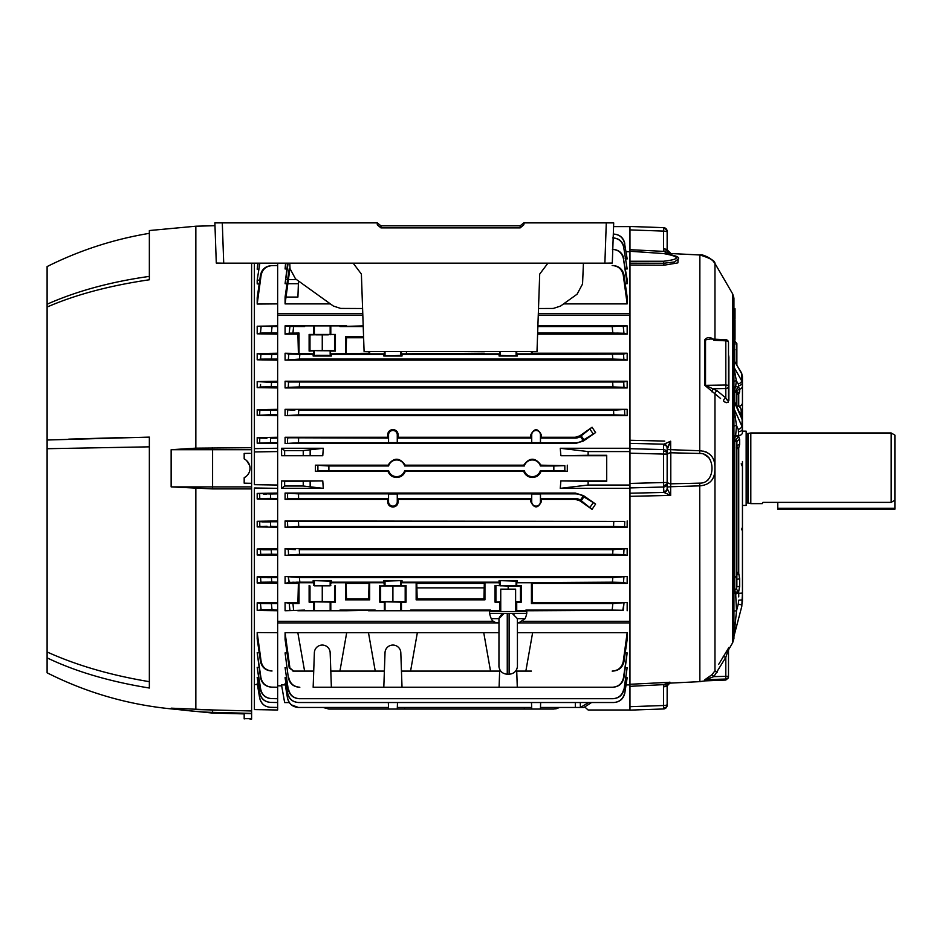 <?xml version="1.0" encoding="UTF-8"?>
<svg xmlns="http://www.w3.org/2000/svg" width="942" height="942" viewBox="0 0 942 942"><rect width="100%" height="100%" fill="white"/><g stroke="black" fill="none" stroke-linecap="round" stroke-linejoin="round"><path stroke-width="1.41" d="M748.372 433.626L748.372 502.981L746.912 502.981L746.912 433.626L750.809 432.979L750.809 503.629L762.219 503.629L762.949 502.38L762.219 503.629M762.949 502.38L891.179 502.38L891.179 432.979L894.9 435.122L894.9 500.155L891.179 502.38M742.449 431.165L746.158 431.165L746.158 505.442L742.449 505.442M777.774 502.38L777.774 509.21L894.9 509.21L894.9 500.155M734.642 336.188L735.007 344.348M733.936 410.123L733.936 638.488L732.688 642.679L732.688 293.928L714.966 263.477L714.966 339.214M718.675 664.369L728.884 647.484A2.791 2.767 -0 0 0 728.496 648.873L728.496 676.274A2.791 2.767 180 0 1 725.811 679.041L725.811 657.386L713.848 676.639L728.496 676.274L728.413 677.91L725.811 680.053L725.811 679.041L705.523 679.665L713.848 676.639L711.987 674.684L714.966 670.786L717.274 672.176M728.496 677.216L728.496 648.873L725.811 657.386L723.209 656.503M667.148 483.493L667.148 454.079L663.557 454.079L663.592 451.253A3.721 2.261 180 0 1 667.148 453.514L667.148 448.392A3.721 3.591 180 0 0 663.557 444.801L663.933 444.165A3.721 3.438 -128.4 0 1 667.336 447.65L670.669 441.197L667.148 449.558L699.871 450.747C710.15 451.76 715.155 457.612 714.896 468.304C715.166 478.983 710.162 484.836 699.871 485.86L670.669 486.731L670.739 484.73M667.148 705.24L667.148 704.557L667.148 705.24A3.721 3.721 0 0 1 663.557 708.961L629.962 710.127L629.962 684.281L669.786 682.291L669.786 683.127L669.892 682.09L669.786 683.127L700.542 681.608L669.797 683.138L667.148 685.929L669.797 683.138M667.148 481.244A3.721 2.579 180 0 0 670.798 483.823L699.741 483.14L699.871 681.619L704.746 680.889L704.746 679.806L711.987 674.684M720.571 398.466L704.746 385.302A2.791 1.083 180 0 0 705.523 385.349L717.274 390.859L725.811 397.995C726.812 400.162 727.707 400.774 728.496 399.844L728.496 356.206L728.496 399.844A2.791 1.048 180 0 0 728.884 400.362C727.766 403.235 725.964 403.412 723.491 400.903L725.057 401.998M704.746 385.302L704.746 339.815C706.571 337.483 708.985 337 711.987 338.355L713.353 339.144M706.453 452.101L703.297 451.136M703.297 255.459L704.651 255.824M706.524 256.495L709.196 257.861M710.409 258.673L711.434 259.474M713.047 261.005L714.966 263.477M667.148 455.363A3.721 2.579 180 0 1 670.798 452.784L670.798 483.823L699.741 483.14C716.073 483.67 716.073 452.937 699.741 453.467L670.798 452.784L699.741 453.467L699.871 254.988C710.15 258.143 715.155 260.934 714.896 263.348C715.166 260.934 710.15 258.143 699.871 254.988L670.669 253.528A3.721 3.709 -0 0 1 667.148 249.818L667.148 232.05A3.721 0.966 180 0 0 663.557 231.096L663.557 227.646L629.962 226.48L663.557 227.646A3.721 3.721 0 0 1 667.148 231.367L667.148 249.924A3.721 0.966 180 0 0 663.557 248.959L663.557 231.096L629.962 229.919L629.962 226.48M667.148 232.05L667.148 231.367M663.592 485.354A3.721 2.261 180 0 0 667.148 483.093L667.148 483.434A3.721 3.591 180 0 1 663.557 487.014L663.557 454.079L629.962 453.173L629.962 440.279L664.758 441.068M723.491 400.903A2.791 2.119 129.9 0 1 725.811 397.995L725.811 388.551A2.791 2.414 0 0 0 728.496 386.138A2.791 1.095 180 0 0 725.811 385.043L710.68 385.278M711.987 391.872A2.791 1.743 115.1 0 1 713.848 388.728L725.811 388.551L725.835 386.138L725.811 340.827L713.824 340.274M742.449 468.304L742.449 461.78M742.449 461.498L742.449 601.385L742.449 592.4L741.813 606.295L734.053 635.897M733.936 399.997L741.601 417.471A3.721 2.944 -24.4 0 1 741.813 418.66L734.065 401.598A3.721 1.472 180 0 1 733.936 401.221L733.936 408.381A3.721 1.319 180 0 0 734.065 408.722L741.813 426.008L742.449 416.246M733.936 435.958A3.721 3.038 -175.2 0 1 735.655 435.663L738.728 436.782L739.658 439.62A3.721 2.979 0 0 0 736.868 442.505L736.868 586.795L739.658 586.371L738.728 591.317L733.936 593.366M736.868 442.505L734.748 439.525L734.748 590.116L735.655 593.366L738.728 593.366L738.728 591.317L736.067 589.186L736.691 588.032M735.007 339.403L735.007 332.973L734.642 339.885M735.007 329.676L734.689 335.128M735.007 315.9L735.007 314.934M734.642 312.049L735.007 322.576L735.007 319.856L734.642 322.329L733.936 322.305M735.007 312.167L734.642 316.171L733.936 316.159M733.83 312.202L734.642 312.214M733.936 320.221L734.642 320.433L734.642 315.299M735.007 319.856L735.007 334.704M735.007 314.075L734.642 316.394M733.936 327.392L734.642 327.404L734.642 331.325L735.007 329.088M735.007 318.773L735.007 309.376L733.83 309L734.984 308.788M734.642 310.259L733.736 310.248L734.642 310.271M735.007 309.376L734.642 311.472M733.276 312.12L734.642 312.096L733.276 312.096M733.936 366.779A3.721 2.225 180 0 0 734.065 367.356L742.449 382.158L742.449 379.179L742.449 415.504A3.721 3.014 180 0 0 741.118 413.197L739.505 412.832L741.118 413.197C741.472 409.37 740.683 407.05 738.728 406.226A3.721 3.638 0 0 0 742.449 402.587M736.868 405.825L738.728 406.226L736.868 405.825M733.936 360.692A3.721 2.355 180 0 0 734.065 361.304L734.101 368.157L736.35 380.803L735.655 386.526L738.728 387.292L739.658 389.176A3.721 3.368 0 0 0 736.868 392.437L734.748 392.06A3.721 2.225 0 0 1 733.936 391.872M742.449 379.179L741.813 373.974L733.948 360.021M734.395 361.21L741.401 372.702L742.449 376.329L742.449 399.738M736.067 392.225A3.721 2.437 -66.2 0 1 738.728 387.292L738.728 385.525A3.721 3.368 -0 0 0 742.449 382.158M738.728 385.525L738.222 383.841A3.721 3.262 -31.6 0 0 741.813 379.862L741.813 373.974A3.721 3.262 148.8 0 0 741.401 372.702M738.222 383.841L736.35 380.803A3.721 3.368 -173.1 0 0 733.936 381.557M738.222 429.352L736.514 425.537L735.667 435.498L738.728 435.498L738.222 429.352A3.721 2.956 -24 0 0 741.813 426.008L742.449 428.622L742.449 421.286L741.601 417.471M733.936 426.326A3.721 3.038 -175.1 0 1 736.514 425.537L734.183 409.888L733.936 400.173M733.936 435.805A3.721 3.038 -175.2 0 1 735.667 435.498M733.936 386.879A3.721 3.368 -173.1 0 1 735.655 386.526A3.721 0.836 -83.9 0 0 734.748 392.06L734.748 402.411M742.449 385.914A3.721 3.368 0 0 1 739.658 389.176A3.721 3.368 0 0 0 736.868 392.449L736.868 407.038M739.658 389.176L739.658 391.954A3.721 3.415 0 0 0 736.868 395.263L737.398 393.803A3.721 2.508 68.1 0 1 738.728 393.838L737.056 394.309M739.658 391.954L738.728 393.838L738.728 406.226M742.449 415.504L742.449 432.449A3.721 3.05 0 0 1 738.728 435.498L738.728 436.782A3.721 2.249 -57.2 0 0 736.067 440.385M738.728 431.66A3.721 3.05 0 0 0 742.449 428.622M738.728 592.188L737.869 592.129M742.449 599.866L741.813 604.835L738.222 604.222L738.728 600.195L742.449 599.866L742.449 593.048L738.728 593.366L738.728 596.898M739.658 439.62L739.658 444.318A3.721 2.897 -0 0 0 736.868 447.109L736.456 447.803M739.658 444.318L738.728 447.909A3.721 2.178 52.2 0 0 736.868 447.58M736.868 575.103L738.728 573.419L738.728 447.909L736.868 448.945M735.89 576.492L736.868 579.365L739.658 578.812L739.658 586.371M736.868 571.853L738.728 573.419L739.658 578.812M733.936 590.41A3.721 3.556 -0 0 1 734.748 590.116L736.067 589.186M735.655 435.663A3.721 0.789 -81.2 0 0 734.748 439.525A3.721 0.836 180 0 1 733.936 439.455M733.936 635.744A3.721 3.674 180 0 1 734.065 634.802L733.936 634.92M733.936 636.827A3.721 3.697 180 0 1 734.065 635.874L734.065 635.874M733.936 611.052L736.514 610.828L734.183 633.907M733.936 593.484L735.655 593.366L736.514 610.828L738.222 604.222M738.822 406.285L740.235 407.686M738.728 592.047L738.01 592M727.224 399.997L726.423 398.972M717.274 390.859A2.791 2.119 129.9 0 0 714.966 393.78L715.896 394.557M726.647 402.599L728.107 402.34M728.661 355.64L728.825 356.382M704.746 339.815A2.791 1.684 180 0 0 705.523 339.897L705.523 385.349L725.811 385.043M712.176 339.085A2.791 1.672 117.9 0 1 711.987 338.355M725.835 339.721L725.811 340.827A2.791 1.672 180 0 1 728.496 342.499A2.791 2.791 0 0 0 725.835 339.721L710.374 339.002L705.523 339.897M728.496 342.499L728.496 399.844M722.149 680.183L705.523 680.76L705.523 679.665A2.791 2.767 0 0 0 704.746 679.806M663.886 684.622L669.786 682.291L667.148 685.776L667.148 704.557L667.148 685.776A3.721 0.966 180 0 1 663.557 686.742L663.886 684.622L629.962 686.318L663.886 684.622A3.721 0.883 -162.1 0 0 667.289 684.834M667.148 685.906A2.791 2.779 -0 0 1 669.786 683.127L669.892 682.09M703.886 454.15L709.126 457.918M708.313 479.702L707.36 480.585M670.798 452.784L670.704 450.983M666.783 442.976L664.145 444.094M667.148 486.143L667.148 484.353M667.148 487.049L667.148 483.434L667.148 488.215L667.148 487.049L670.669 486.731L670.669 495.41L663.933 492.442L670.669 495.41L629.962 496.328L629.962 453.173M669.833 493.785L667.336 488.957L670.669 495.41L664.758 495.539M667.148 249.924L667.336 251.173A3.721 0.883 162.1 0 0 663.933 251.384L663.557 248.959M668.608 254.069L663.933 251.384L629.962 249.689L629.962 226.61L613.572 226.61M667.336 251.173L670.586 254.434M670.669 253.528L670.669 254.446M629.962 483.434L663.557 482.528L667.148 482.528L667.148 483.434M663.557 491.806A3.721 3.591 180 0 0 667.148 488.215L667.336 488.957A3.721 3.438 128.4 0 1 663.933 492.442L663.557 487.014L629.962 487.921M667.148 453.184A3.721 3.591 180 0 0 663.557 449.593L663.557 444.801M678.228 258.52L677.863 262.889L663.91 265.232L629.962 265.043L629.962 443.388L663.933 444.165L670.669 441.197L670.669 449.876M663.568 261.24C680.536 259.25 680.536 256.695 663.568 253.563L629.962 251.279L629.962 263.183L629.962 261.252L663.568 261.24L663.757 263.254L629.962 263.183L629.962 265.043M663.686 253.575L663.627 253.504C674.955 255.211 679.865 257.013 678.358 258.909L674.566 261.947L663.757 263.254L663.91 265.232M629.962 251.279L629.962 252.268L629.962 251.279M629.962 252.409L629.962 249.689M663.25 441.033L641.102 440.538M639.618 440.503L633.683 440.361M629.962 493.219L663.933 492.442L629.962 493.219L629.962 684.281L664.216 682.561M641.102 496.069L663.25 495.574M629.962 710.127L663.557 708.961L663.557 686.742M667.148 704.557A3.721 0.966 180 0 1 663.557 705.511L629.962 706.688L629.962 709.997L588.126 709.997L585.17 707.336M704.746 680.889L725.799 680.053M728.496 356.206A2.791 1.719 180 0 0 728.884 357.065L728.884 400.362M732.688 293.928L733.936 298.119L733.936 468.304M733.936 299.097L733.936 359.573M733.936 359.785L734.183 361.033L733.936 359.785M734.748 340.933L736.868 343.642L736.868 365.249M733.029 348.116L734.642 348.14L734.642 347.115L732.947 347.092L734.642 347.103L734.642 334.716M734.642 344.113L734.642 343.312L732.829 343.347M734.642 334.292L734.642 331.396M734.642 338.178L734.642 338.802M734.642 327.404L734.642 322.329M734.642 329.971L733.936 329.983M734.642 332.667L733.83 332.656M733.535 340.356L734.642 340.356M734.642 344.36L733.017 344.372L734.642 344.313L734.642 348.705L732.994 348.681M735.007 349.458L734.642 351.025L732.829 351.06M734.642 349.776L734.642 351.025M732.852 350.883L734.642 350.86L734.642 348.705M735.007 308.729L733.936 308.905M734.642 335.14L734.642 336.023M733.936 320.092L734.642 320.103M564.823 465.654L540.979 465.171L540.39 465.984A8.372 8.372 0 0 0 524.317 465.984L523.728 465.171L405.26 465.171L404.671 465.984A8.372 8.372 0 0 0 388.599 465.984L388.01 465.171L315.417 465.171L315.417 471.436L315.417 465.171L328.888 465.984L328.888 470.623L388.599 470.623A8.372 8.372 0 0 0 404.671 470.623L524.317 470.623A8.372 8.372 0 0 0 540.39 470.623L553.837 470.623L553.837 465.984L564.823 465.654L564.823 470.953L553.837 470.623M567.296 465.171L567.296 471.436L540.979 471.436C539.366 475.263 536.493 477.276 532.36 477.488C528.215 477.276 525.342 475.263 523.728 471.436L405.26 471.436C403.647 475.263 400.774 477.276 396.629 477.488C392.484 477.276 389.611 475.263 388.01 471.436L315.417 471.436L317.901 470.953L317.901 465.654M540.979 471.436L540.39 470.623M405.26 471.436L404.671 470.623M392.908 430.482A4.345 4.345 0 0 0 388.563 434.839L388.563 442.634L397.265 442.634L397.265 434.839A4.345 4.345 0 0 0 392.908 430.482M387.668 437.265L285.085 437.265L287.616 437.771L287.51 443.058L287.616 437.771L388.504 438.089L387.668 437.265L387.657 434.839C387.939 431.648 389.694 429.882 392.908 429.552C396.135 429.882 397.877 431.648 398.16 434.839L398.148 437.265L397.324 438.089L531.665 438.089L530.829 437.265L530.817 434.839C534.314 428.033 537.823 428.033 541.32 434.839L541.309 437.265L540.484 438.089L575.315 438.089A8.843 8.843 0 0 0 580.39 436.487L592.071 427.232L595.603 432.566L583.887 439.714L581.226 435.91M313.721 351.095L313.721 353.862L285.085 353.226L288.794 354.098L288.358 359.408L288.794 354.098L313.156 354.428L313.156 356.029L331.372 356.029L314.369 355.428L314.369 350.777L309.117 351.095L309.117 334.445L335.411 334.445L309.989 334.881L309.989 350.66L322.258 350.542L322.258 334.999M313.721 334.445L313.721 325.873L330.807 325.873L330.807 334.445M392.908 506.125A4.345 4.345 0 0 0 397.265 501.768L397.265 493.985L388.563 493.985L388.563 501.768A4.345 4.345 0 0 0 392.908 506.125M398.148 499.354L397.324 498.518L531.665 498.518L530.829 499.354L398.148 499.354L398.16 501.768C397.877 504.959 396.135 506.725 392.908 507.055C389.694 506.725 387.939 504.959 387.657 501.768L387.668 499.354L285.085 499.354L287.616 498.836L287.51 493.549L287.616 498.836L388.504 498.518L388.563 493.985M404.707 707.454L404.671 709.067L388.563 709.067L388.339 702.52L388.504 707.454L298.508 707.454C292.609 707.03 288.947 703.957 287.51 698.222L287.616 698.21C289.041 703.945 292.703 707.03 298.602 707.454M516.086 601.844L515.615 610.734L516.722 610.734L516.722 602.162L516.039 601.832M328.228 350.695L330.124 350.765M316.524 355.334L328.228 355.346M629.962 684.905L626.218 684.905M257.19 493.408L257.19 499.001L257.19 493.408L270.46 493.985L270.554 498.4L259.768 498.53L259.662 493.855L257.19 493.408L277.643 493.066L277.643 621.331L493.337 621.331M277.643 498.518L270.554 498.4L270.46 493.985L277.643 493.867M277.643 499.354L257.19 499.001L259.768 498.53L259.662 493.855M267.081 526.248L259.839 526.425L259.651 521.738L277.643 521.762M277.643 527.273L257.19 526.919L257.19 521.291L257.19 526.919L259.839 526.425L259.651 521.738L257.19 521.291L277.643 520.95M262.041 521.88L270.46 521.88L270.648 526.284L277.643 526.401M262.794 549.751L271.249 549.751L271.531 554.19L260.71 554.332L260.416 549.61L277.643 549.645M257.19 548.998L257.19 555.026L260.71 554.332L260.416 549.61L257.19 548.998L277.643 548.656M271.355 551.411L271.531 554.19L277.643 554.296M257.19 555.026L277.643 555.38M271.414 577.634L271.791 582.085L260.934 582.227L260.534 577.493L277.643 577.528M257.19 576.81L257.19 583.027L260.934 582.227L260.534 577.493L257.19 576.81L277.643 576.48M271.791 582.085L277.643 582.18M257.19 583.027L277.643 583.381M277.643 610.075L272.038 609.969L271.39 603.669L272.038 609.969L261.122 609.945L260.463 603.528L277.643 603.563M257.19 602.798L257.19 610.381L261.122 609.945L260.463 603.528L257.19 602.798L277.643 602.456M257.19 610.381L277.643 610.734M261.122 661.402C262.406 667.254 266.044 670.457 272.038 670.987L271.39 670.987C265.42 670.445 261.782 667.254 260.463 661.414L261.122 661.402L257.19 632.553L277.643 632.718L277.643 707.454L270.46 707.324C264.667 706.818 261.064 703.745 259.662 698.093L259.768 698.093C261.17 703.745 264.761 706.83 270.554 707.324L277.643 707.454L277.643 709.997L254.399 709.597L254.399 487.98L277.643 488.345L277.643 493.066M257.19 632.553L257.19 638.817L260.463 661.414M272.038 670.987L271.39 670.987M271.414 687.142C265.514 686.612 261.888 683.468 260.534 677.698L260.934 677.698C262.253 683.468 265.868 686.624 271.791 687.142L271.496 687.142M260.934 677.698L257.19 652.7L260.534 677.698M271.791 687.142L277.643 687.248L271.791 687.142M257.19 652.7L259.191 652.712M271.249 698.599C265.397 698.081 261.782 694.972 260.416 689.273L260.71 689.261C262.064 694.972 265.668 698.093 271.531 698.611L271.331 698.611M260.71 689.261L257.19 667.407L260.416 689.273M271.531 698.611L277.643 698.717L271.531 698.611M257.19 667.407L258.909 667.431M270.46 702.402C264.643 701.884 261.028 698.787 259.651 693.124L259.839 693.124C261.228 698.799 264.832 701.896 270.648 702.402L270.495 702.402M259.839 693.124L257.19 677.416L258.438 677.428M270.648 702.402L277.643 702.52L270.648 702.402M257.19 677.416L259.651 693.124M259.768 698.093L257.19 683.291L257.943 683.303M257.319 684.022L259.662 698.093M623.898 359.408L623.463 354.098L623.898 359.408L612.806 359.079L612.418 354.428L612.806 359.079L299.438 359.079L285.085 360.127L627.172 360.127L623.898 359.408M616.763 333.068L622.709 333.244M627.172 325.873L627.172 334.151L623.981 333.386L623.263 326.368L623.981 333.386L612.842 333.044L612.17 326.544L627.172 325.873L537.894 325.873M369.005 351.519L369.04 353.226L330.807 353.862L330.159 350.777L316.524 350.683M313.156 356.029L314.71 355.393M328.369 334.846L316.159 334.846M285.085 325.873L289.9 326.485L289.229 333.162L289.9 326.485L304.596 326.544L297.837 325.873L304.596 325.873L285.085 325.873L285.085 334.151L289.229 333.162L299.026 333.044L299.026 353.862M331.372 356.029L331.372 354.428L383.806 354.428L383.806 356.029L402.022 356.029L400.809 355.428L383.806 356.029L385.019 355.428L385.019 351.519M622.815 610.204L623.981 603.233L623.263 610.239L612.17 610.075L612.842 603.563L627.172 602.456L532.524 602.456L532.065 583.381L531.429 582.745L516.722 582.745L516.722 585.512L521.338 585.512L521.338 602.162L516.722 602.162M499.649 582.745L484.942 582.745L484.942 599.842L483.941 598.841L417.153 598.841L416.788 583.381L416.152 582.745L401.457 582.745L402.022 582.18L499.083 582.18L499.649 585.512L495.033 585.512L508.185 586.065L508.185 589.15M499.083 582.18L499.083 580.578L516.086 581.179L516.086 585.83L500.284 585.83L516.722 585.512M623.463 582.509L623.898 577.199L623.463 582.509L612.418 582.18L612.806 577.528L627.172 576.48L627.172 583.381L623.463 582.509M330.159 581.179L331.372 580.578L313.156 580.578L330.159 581.179L330.159 585.83L314.369 585.83L330.159 585.83L331.372 582.18L383.806 582.18L383.806 580.578L385.019 581.179L402.022 580.578L383.806 580.578M285.085 602.456L289.229 603.445L289.9 610.122L289.229 603.445L299.026 603.563L297.919 602.456L285.085 602.456L285.085 610.734L304.596 610.075L285.085 610.734M627.172 576.48L285.085 576.48L299.438 577.528L299.827 582.18L288.794 582.509L288.358 577.199L289.265 582.439M290.065 582.38L291.172 582.321M292.562 582.274L294.151 582.238M296.059 582.203L297.837 582.191M400.809 581.179L400.809 585.83L385.019 585.83L400.809 585.83L401.457 582.745M385.019 610.734L385.019 601.844L384.371 602.162L384.371 610.734L401.457 610.734L401.457 602.162L385.36 601.808M500.332 601.832L499.649 602.162L499.649 610.734L500.284 610.734L500.284 601.844M277.643 415.657L277.643 414.857L270.46 414.727L257.19 415.316L257.19 409.688L277.643 409.334L277.643 410.206L270.648 410.323L270.46 414.727L270.648 410.323L259.839 410.182L259.651 414.869L259.839 410.182L257.19 409.688L257.19 415.316L277.643 415.657L277.643 437.265L257.19 437.606L257.19 443.199L257.19 437.606L259.768 438.077L259.662 442.752L259.768 438.077L266.904 438.254M269.589 382.44L267.74 382.464M260.416 386.997L257.19 387.609L257.19 381.581L271.531 382.417L271.249 386.856L260.416 386.997L260.569 384.513M271.791 354.522L271.414 358.973L271.791 354.522L260.934 354.38L277.643 354.428L277.643 353.226L257.19 353.58L260.934 354.38L260.534 359.114L277.643 359.079L277.643 354.428M260.463 333.079L271.39 332.938L260.463 333.079L261.122 326.662L260.463 333.079L257.19 333.821L257.19 326.226L277.643 325.873L277.643 353.226M260.463 275.194C261.77 269.353 265.409 266.174 271.39 265.632L272.038 265.62C266.056 266.15 262.418 269.341 261.122 275.205L260.463 275.194L257.19 297.79L258.026 297.754M271.39 265.632L277.643 265.514L277.643 263.171L277.643 265.514L272.038 265.62M277.643 265.514L277.643 303.889L257.19 304.054L257.19 297.79L257.19 304.054L261.122 275.205M629.962 251.702L626.218 251.702M538.329 313.698L629.962 313.698L629.962 315.287L538.271 315.287M362.823 315.287L277.643 315.287L277.643 325.873M277.643 303.889L277.643 313.698L362.776 313.698M277.643 313.698L277.643 315.287M259.862 263.171L257.19 280.186L259.745 280.104M258.909 269.176L257.19 269.2L258.155 263.171M257.778 263.171L257.19 269.2M297.919 297.071L298.484 280.999L297.919 297.071L285.979 297.071M289.9 268.705L285.085 303.889L285.085 297.071L289.229 268.705L289.9 268.705M623.463 258.815L627.172 283.707L627.172 279.586L623.463 258.815C622.109 252.962 618.435 249.807 612.418 249.359L612.806 249.359C618.812 249.795 622.509 252.939 623.898 258.791M612.842 265.514C618.906 265.962 622.615 269.153 623.981 275.088L623.263 275.111C621.956 269.176 618.258 265.974 612.17 265.514L612.842 265.514M623.263 275.111L627.172 303.889L627.172 297.071L623.981 275.088M627.172 303.889L563.575 303.889M627.172 283.707L625.241 283.707M287.663 263.171L285.085 283.707L288.134 263.171M296.506 279.586L288.37 279.586M285.085 283.707L287.004 283.707L287.616 279.586L285.685 279.586M298.39 283.707L298.484 280.999L298.39 283.707L287.793 283.707M623.686 247.24L627.172 268.965L623.686 247.24C622.297 241.446 618.635 238.326 612.677 237.89M612.971 237.89C618.918 238.326 622.591 241.435 624.016 247.228M286.003 263.171L285.085 268.965L285.579 263.171M627.172 268.965L625.512 268.965M286.745 268.965L285.085 268.965M624.546 243.366L627.172 258.92L624.546 243.366C623.145 237.608 619.483 234.511 613.56 234.087L613.76 234.087C619.671 234.511 623.345 237.596 624.77 243.354M627.172 258.92L625.971 258.92M330.371 303.889L285.085 303.889M257.19 326.226L277.643 326.544M271.39 332.938L272.038 326.638L271.39 332.938L277.643 333.044M257.19 333.821L277.643 334.151M260.534 359.114L257.19 359.797L277.643 360.127L277.643 359.079M257.19 359.797L257.19 353.58M257.19 381.581L277.643 381.227L277.643 409.334M277.643 386.962L271.249 386.856L271.531 382.417L277.643 382.311M257.19 387.609L277.643 387.951M277.643 414.857L277.643 410.206M277.643 437.265L277.643 448.262L254.399 448.627L254.399 263.171M277.643 442.74L270.46 442.622L270.554 438.207L270.46 442.622L257.19 443.199L277.643 443.541M270.554 438.207L277.643 438.089M277.643 360.127L277.643 381.227M257.19 283.907L257.19 280.186L257.19 283.907L259.191 283.895M266.704 494.032L263.407 494.02M269.459 577.67L267.599 577.682M271.39 603.669L260.463 603.528M623.686 381.993L627.172 381.227L285.085 381.227L288.57 381.993L288.24 387.292L299.285 386.962L299.58 382.311L299.285 386.962L288.24 387.292L288.57 381.993L623.686 381.993L624.016 387.292L612.971 386.962L612.677 382.311M298.696 410.206L298.496 414.857L298.696 410.206L613.56 410.206L627.172 409.334L285.085 409.334L287.699 409.876L287.475 415.175L287.699 409.876L294.858 410.182M288.9 437.889L288.122 437.83M288.794 493.667L288.017 493.608M624.77 521.432L285.085 520.95L287.475 521.432L287.699 526.731L287.475 521.432L624.77 521.432L624.546 526.731L613.56 526.401L613.76 521.762M288.758 521.562L288.005 521.503M613.56 526.401L298.696 526.401L298.496 521.762L298.696 526.401L285.085 527.273L285.085 520.95M624.016 549.316L623.686 554.614L612.677 554.296L612.971 549.645L627.172 548.656L285.085 548.656L288.24 549.316L288.57 554.614L288.24 549.316L295.435 549.622M299.285 549.645L299.58 554.296L299.285 549.645L612.971 549.645M257.284 684.575L254.399 684.528M277.643 621.331L277.643 632.718M540.649 702.52L540.425 709.067L553.837 709.067L559.63 707.454L555.78 708.902M397.324 707.454L531.665 707.454L531.488 702.52L531.724 709.067L553.837 709.067L559.63 707.454M531.665 707.454L531.724 709.067L524.317 709.067L524.27 707.454M404.671 709.067L524.317 709.067M323.094 707.454L328.888 709.067L388.563 709.067M624.016 689.379L627.172 667.643L624.016 689.379C622.603 695.172 618.918 698.281 612.971 698.717L612.677 698.717C618.623 698.281 622.297 695.172 623.686 689.367M288.57 689.367C289.948 695.161 293.621 698.281 299.58 698.717L299.285 698.717C293.339 698.281 289.653 695.172 288.24 689.379L285.085 667.643L288.24 689.379M299.58 698.717L612.677 698.717L299.58 698.717M627.172 667.643L625.512 667.643M286.745 667.643L285.085 667.643M624.77 693.253L627.172 677.687L624.77 693.253C623.345 698.999 619.671 702.096 613.76 702.52L613.56 702.52C619.471 702.096 623.133 698.999 624.546 693.241M287.699 693.241C289.112 698.999 292.774 702.096 298.696 702.52L298.496 702.52C292.585 702.096 288.911 699.011 287.475 693.253L285.085 677.687L287.475 693.253M298.696 702.52L613.56 702.52M627.172 677.687L625.971 677.687M286.286 677.687L285.085 677.687M298.496 702.52L613.76 702.52M591.576 702.52L583.887 707.454L580.39 707.454L588.703 702.52M540.484 707.454L580.39 707.454L580.296 702.52M583.051 707.454L581.226 707.454M397.489 702.52L397.265 709.067M287.51 698.222L285.085 683.609L287.616 698.21M285.815 683.609L285.085 683.609M298.508 707.454L388.504 707.454M385.019 652.688A7.901 7.901 0 0 1 392.908 645.058A7.901 7.901 0 0 1 400.809 652.688L402.022 687.248L383.806 687.248L385.019 652.688M330.807 671.093L339.921 671.093L346.691 632.718L297.837 632.718L304.596 671.093L313.721 671.093L314.369 652.688A7.901 7.901 0 0 1 322.258 645.058A7.901 7.901 0 0 1 330.159 652.688L331.372 687.248L313.156 687.248L313.721 671.093M498.942 632.718L346.691 632.718M339.921 671.093L384.371 671.093M368.487 632.718L375.246 671.093M623.981 661.519C622.627 667.442 618.918 670.633 612.842 671.093L612.17 671.093C618.246 670.645 621.944 667.442 623.263 661.496L623.981 661.519L627.172 639.536L627.172 632.718L623.263 661.496M612.418 687.248C618.423 686.812 622.109 683.657 623.463 677.793L623.898 677.816C622.509 683.657 618.812 686.8 612.806 687.248L517.288 687.248L516.722 671.093L525.848 671.093L532.619 632.718L517.429 632.718M525.848 671.093L531.429 671.093M627.172 632.718L532.619 632.718M625.241 652.9L627.172 652.9L623.463 677.793M627.172 652.9L623.898 677.816M288.794 677.793C290.136 683.657 293.822 686.8 299.827 687.248L299.438 687.248C293.445 686.812 289.747 683.668 288.358 677.816L285.085 652.9L288.358 677.816M402.022 687.248L612.806 687.248M287.004 652.9L285.085 652.9M331.372 687.248L383.806 687.248M499.083 687.248L499.707 669.444M516.722 671.093L516.663 669.444M483.752 632.718L490.523 671.093L499.649 671.093M401.457 671.093L490.523 671.093M410.571 671.093L417.341 632.718M289.9 667.902L293.586 671.093L289.229 667.902L289.9 667.902L285.085 632.718L285.085 639.536L289.229 667.902M293.586 671.093L304.596 671.093M297.837 632.718L285.085 632.718M292.938 671.093L299.026 671.093M285.167 684.905L281.528 684.905L284.637 702.567L289.276 702.567L289.948 703.462M291.325 704.84L298.437 707.454M277.643 622.909L498.942 622.909M517.429 622.909L629.962 622.909L629.962 621.331L523.022 621.331M588.126 455.292L560.879 455.716L560.255 448.262L588.126 451.571L588.126 455.292L606.719 455.292L606.719 481.315L588.126 481.315L588.126 485.036L560.255 488.345L560.879 480.891L588.126 481.315M560.879 455.716L606.719 455.716M606.719 480.891L560.879 480.891M588.126 485.036L629.962 485.036L629.962 496.328M629.962 488.345L560.255 488.345M588.126 451.571L629.962 451.571L629.962 313.698M629.962 448.262L560.255 448.262M303.242 455.422L303.242 450.594L323.283 448.262L322.776 455.716L281.623 455.716L281.528 448.262L284.637 450.594L284.637 455.422M281.528 448.262L323.283 448.262M303.242 450.594L284.637 450.594M322.776 455.716L281.623 455.716M388.504 498.518L387.668 499.354M388.504 493.926L397.265 493.985M397.324 493.926L397.324 498.518M531.724 501.768A4.345 4.345 0 0 0 536.069 506.125A4.345 4.345 0 0 0 540.425 501.768L540.425 493.985L531.724 493.985L531.724 501.768L530.817 501.768L530.829 499.354M592.071 509.387L581.226 500.697L583.887 496.893L595.603 504.041L592.071 509.387L579.907 500.803L575.315 499.354L541.309 499.354L541.32 501.768C537.823 508.574 534.326 508.574 530.817 501.768M531.665 498.518L531.724 493.985M531.665 493.926L540.425 493.985M541.309 499.354L540.484 498.518L575.315 498.518A8.843 8.843 0 0 1 580.39 500.12L581.226 500.697M540.484 493.926L540.484 498.518M595.603 504.041L583.522 495.645L575.315 493.066L285.085 493.066L298.508 493.867L575.315 493.867A13.494 13.494 0 0 1 583.051 496.304L583.887 496.893M583.522 495.645L579.907 500.803M285.085 493.066L285.085 499.354M532.524 602.456L531.429 603.563L531.429 582.745M531.429 603.563L612.842 603.563L612.17 610.075L525.848 610.075L532.619 610.734L623.263 610.239M627.172 602.456L627.172 610.734M516.722 610.734L532.619 610.734M525.848 610.734L525.848 610.075M495.033 585.512L495.033 602.162L500.744 601.679M495.916 585.948L495.916 601.726M508.185 586.065L520.455 585.948L520.455 601.726L521.338 602.162M520.455 585.948L521.338 585.512M515.615 601.679L520.455 601.726M499.649 602.162L495.033 602.162M490.523 610.734L490.523 610.075L483.752 610.734L499.649 610.734M483.752 610.734L417.341 610.734L410.571 610.075L490.523 610.075M401.457 610.734L417.341 610.734M410.571 610.734L410.571 610.075M368.663 598.841L369.04 583.381L369.676 582.745L369.676 599.842L368.663 598.841L346.503 598.841L345.502 599.842L345.502 582.745L330.807 582.745M369.676 599.842L345.502 599.842M346.503 598.841L346.138 583.381L345.502 582.745M484.942 582.745L484.306 583.381L483.941 598.841M484.942 599.842L416.152 599.842L416.152 582.745M417.153 598.841L416.152 599.842M484.306 583.381L416.788 583.381M402.022 580.578L402.022 582.18M385.019 581.179L385.019 585.83L380.639 585.948L405.19 585.948L405.19 601.726L406.061 602.162L401.457 602.162M405.19 585.948L406.061 585.512L406.061 602.162M392.908 586.065L392.908 601.608L405.19 601.726M380.639 585.948L380.639 601.726L392.908 601.608M379.767 585.512L379.767 602.162L380.639 601.726M406.061 585.512L401.457 585.512M383.806 582.18L384.371 585.512M369.04 583.381L346.138 583.381M369.676 582.745L384.371 582.745M331.372 580.578L331.372 582.18M299.827 582.18L313.156 582.18L314.369 585.83L314.369 581.179M313.156 582.18L313.156 580.578M313.721 585.512L330.807 585.512M334.54 585.948L334.54 601.726L335.411 602.162L314.369 601.844L313.721 602.162L313.721 610.734L304.596 610.734L304.596 610.075M335.411 585.512L335.411 602.162M322.258 586.065L322.258 601.608L334.54 601.726M309.989 585.948L309.989 601.726L322.258 601.608M309.117 585.512L309.117 602.162L309.989 601.726M313.721 582.745L299.026 582.745L299.026 603.563M299.026 582.745L298.39 583.381L297.919 602.456M313.721 602.162L309.117 602.162M330.807 602.162L330.807 610.734L313.721 610.734M297.837 610.734L304.596 610.734L297.837 610.734M330.807 610.734L346.691 610.734L339.921 610.075L375.246 610.075L346.691 610.734M339.921 610.734L339.921 610.075M368.487 610.734L375.246 610.734L375.246 610.075M375.246 610.734L384.371 610.734M384.371 602.162L379.767 602.162M499.649 585.512L500.284 585.83L500.284 581.179M516.086 581.179L517.288 580.578L499.083 580.578M516.722 582.745L612.418 582.18M517.288 580.578L517.288 582.18M627.172 583.381L532.065 583.381M288.794 582.509L285.085 583.381L285.085 576.48M299.438 577.528L612.806 577.528L612.677 579.095M298.39 583.381L285.085 583.381M369.676 351.519L369.676 353.862L369.04 353.226M345.502 353.862L345.502 336.765L363.577 336.765M345.502 336.765L346.503 337.766L363.612 337.766M346.138 353.226L346.503 337.766M322.258 350.542L334.54 350.66L334.54 334.881M334.54 350.66L335.411 351.095L335.411 334.445M330.159 355.428L330.159 350.777M335.411 351.095L330.807 351.095M309.117 351.095L309.989 350.66M309.117 334.445L309.989 334.881M330.807 325.873L346.691 325.873L339.921 325.873L339.921 326.544L363.2 325.873M304.596 326.544L304.596 325.873L313.721 325.873M339.921 326.544L363.223 326.544M384.371 351.519L384.371 353.862L369.676 353.862M537.87 326.544L612.17 326.544L612.842 333.044L537.647 333.044M627.172 334.151L537.611 334.151M402.022 356.029L402.022 354.428L499.083 354.428L499.083 356.029L500.284 355.428L517.288 356.029L517.288 354.428L623.463 354.098L627.172 353.226L532.065 353.226L531.429 353.862L531.429 351.519M532.065 353.226L532.1 351.519M499.083 354.428L499.649 353.862L484.942 353.862L484.306 353.226L401.457 353.862L401.457 351.519M400.809 355.428L400.809 351.519M499.649 351.519L499.649 353.862M500.284 355.428L500.284 351.519M517.288 356.029L499.083 356.029M531.429 353.862L516.722 353.862L516.722 351.519M516.086 355.428L516.086 351.519M627.172 353.226L627.172 360.127M299.827 354.428L299.438 359.079L299.827 354.428M285.085 353.226L285.085 360.127M299.026 333.044L297.919 334.151L298.39 353.226M297.919 334.151L285.085 334.151M285.085 437.265L285.085 443.541L298.508 442.74L298.602 438.089L298.508 442.74L575.315 442.74A13.494 13.494 0 0 0 583.051 440.303L579.907 435.805L575.315 437.265L541.309 437.265M285.085 443.541L575.315 443.541L583.522 440.962L595.603 432.566M583.522 440.962L583.051 440.303L583.887 439.714M592.071 427.232L579.907 435.805M540.425 434.839A4.345 4.345 0 0 0 536.069 430.482A4.345 4.345 0 0 0 531.724 434.839L531.724 442.634L540.425 442.634L540.425 434.839L541.32 434.839M531.665 438.089L531.665 442.681L540.425 442.634M540.484 442.681L540.484 438.089M530.829 437.265L398.148 437.265M388.504 438.089L388.504 442.681L397.265 442.634M397.324 442.681L397.324 438.089M624.546 409.876L624.77 415.175L613.76 414.857L613.56 410.206M627.172 409.334L627.172 415.657L624.77 415.175M613.76 414.857L298.496 414.857L285.085 415.657L285.085 409.334M627.172 415.657L285.085 415.657M627.172 381.227L627.172 387.951L624.016 387.292M288.24 387.292L285.085 387.951L285.085 381.227M299.285 386.962L612.971 386.962M627.172 387.951L285.085 387.951M627.172 548.656L627.172 555.38L623.686 554.614M612.677 554.296L299.58 554.296L285.085 555.38L285.085 548.656M627.172 555.38L285.085 555.38M627.172 520.95L627.172 527.273L624.546 526.731M627.172 527.273L285.085 527.273M567.296 471.436L564.823 470.953M388.599 470.623L388.01 471.436M524.317 470.623L523.728 471.436M540.39 465.984L553.837 465.984M523.728 465.171C529.486 457.259 535.233 457.259 540.979 465.171M404.671 465.984L524.317 465.984M388.01 465.171C393.768 457.259 399.514 457.259 405.26 465.171M328.888 470.623L317.901 470.953M328.888 465.984L388.599 465.984M303.242 486.013L303.242 481.185L322.776 480.891L323.283 488.345L303.242 486.013L284.637 486.013L281.528 488.345L281.623 480.891L284.637 481.185L284.637 486.013M281.623 480.891L322.776 480.891M303.242 481.185L284.637 481.185M323.283 488.345L281.528 488.345M277.643 488.345L277.643 448.262M277.643 485.036L254.399 484.683L254.399 448.627L254.399 451.925L277.643 451.571M547.926 263.171L539.707 274.063L536.999 351.519L364.095 351.519L361.387 274.063L353.168 263.171M538.506 308.517L553.248 308.458L560.537 306.079L577.081 294.198L582.556 283.978L583.428 263.171M289.783 263.171L290.018 268.623L295.494 278.844L333.362 306.044L340.663 308.423L362.588 308.517M613.642 222.889L606.201 222.889M524.164 222.889L523.823 224.82L524.164 222.889L613.701 222.889L612.3 263.042L604.882 263.171L606.283 222.889L613.701 222.889L612.3 263.042M380.945 225.821L380.945 227.893L520.161 227.893L520.161 225.821L380.945 225.821L377.306 222.889L377.283 224.82L377.283 222.889M380.945 227.893L377.283 224.82M523.823 224.82L520.161 227.893M520.161 225.821L523.787 222.889M222.383 222.889L214.953 222.889M216.283 263.042L214.882 222.889L222.3 222.889L223.713 263.171L216.283 263.042L214.882 222.889L376.941 222.889M223.713 263.171L604.882 263.171M406.449 353.862L406.461 351.519M484.212 587.867L416.894 587.867M149.354 446.838L47.1 448.71L47.1 440.008L149.354 437.112L149.354 688.025C109.46 681.537 75.384 671.481 47.1 657.857L47.1 672.812C86.228 692.547 127.594 704.569 171.197 708.879L212.586 713.07L244.178 713.895M47.1 657.857L47.1 651.97C76.643 665.358 110.72 675.249 149.354 681.678M47.1 448.71L47.1 651.97M246.58 476.087L244.178 477.724L244.178 483.175L251.608 483.305L251.608 486.896L212.586 486.896L212.586 488.91L171.138 486.896L171.138 449.711L195.842 448.157L195.842 226.21L149.354 230.543L149.354 279.774C109.46 285.638 75.384 294.728 47.1 307.045L47.1 440.008M47.1 307.045L47.1 304.231C76.643 291.102 110.72 281.823 149.354 276.395M149.354 233.333C113.605 239.292 79.517 250.372 47.1 266.574L47.1 304.231M251.608 486.896L251.608 710.986L212.586 709.962L212.586 712.364A278.173 278.173 0 0 1 171.138 708.16L212.586 709.962L195.842 709.562L195.842 488.451M251.608 710.986L251.608 713.388L212.586 712.364L212.586 713.07M251.608 713.388L251.608 719.111L250.03 719.111M251.608 718.664L244.178 718.675L244.178 713.447L251.608 713.636M244.178 718.675L244.178 718.934C251.867 719.158 251.867 719.158 244.178 718.934C251.867 719.158 251.867 719.158 244.178 718.934M195.842 448.157L251.608 447.697L251.608 449.711L212.586 449.711L212.586 486.896L171.138 486.896M251.608 488.91L212.586 488.91M251.608 449.711L251.608 483.305M247.593 475.039L248.829 473.19M249.135 472.554L249.63 471.165M248.452 462.757L249.63 465.419L246.58 460.52M245.438 459.614L244.178 458.884C247.911 460.909 249.865 464.053 250.03 468.304C249.865 472.554 247.911 475.698 244.178 477.724L244.178 483.175M212.586 447.697L212.586 449.711L171.138 449.711M244.178 458.884L244.178 453.432L250.125 453.326M251.608 263.171L251.608 447.697M123.013 437.571L68.695 439.137M517.429 640.748L517.429 666.771C516.534 671.352 513.767 673.836 509.116 674.213L509.116 613.324L507.255 613.324L512.154 613.324L517.394 618.647L517.429 640.748M514.061 614.113L512.154 613.324L526.778 613.324A27.883 27.883 0 0 1 525.13 618.647L517.394 618.647M499.578 616.833L498.977 618.647L504.205 613.324L489.593 613.324L489.593 611.464L526.778 611.464L526.778 613.324M504.288 613.324L507.255 613.324L507.255 674.213C502.604 673.836 499.825 671.363 498.942 666.771L498.977 618.647L491.241 618.647A6.512 6.512 0 0 0 497.235 622.615L498.942 622.615M504.205 613.324L500.697 615.326M500.744 611.464L500.744 589.15L515.615 589.15L515.615 611.464M489.593 613.324A27.883 27.883 0 0 0 491.241 618.647M525.13 618.647L519.136 622.615L517.429 622.615M512.083 613.324L509.116 613.324M777.774 508.28L894.9 508.28M714.966 393.78L714.966 670.786M728.884 647.484L728.496 650.616M667.148 705.052A3.721 2.956 180 0 1 663.592 707.995M667.148 231.555A3.721 2.956 180 0 0 663.592 228.612M741.118 416.388L741.118 413.197M714.66 263.006L714.13 262.265C716.144 263.112 705.134 253.681 699.859 254.976L703.568 255.506M663.592 451.253L663.557 449.593L629.962 448.686M663.933 444.165L629.962 443.388M629.962 251.22L663.568 253.563M734.748 349.753L734.748 361.787M387.657 434.839L388.563 434.839M330.159 325.873L330.159 334.763M398.16 501.768L397.265 501.768M292.938 333.044L293.586 326.544L292.938 333.044M293.586 610.075L292.938 603.563L293.586 610.075M298.602 498.518L298.508 493.867L298.602 498.518M575.315 707.454L575.315 702.52M310.153 450.182L310.153 455.469M387.657 501.768L388.563 501.768M541.32 501.768L540.425 501.768M575.315 498.518L575.315 499.354M593.071 502.934L590.033 507.267M575.315 493.066L575.315 493.867M314.369 610.734L314.369 601.844M330.159 610.734L330.159 601.844M400.809 610.734L400.809 601.844M314.369 325.873L314.369 334.763M575.315 443.541L575.315 442.74M590.033 429.34L593.071 433.673M575.315 438.089L575.315 437.265M530.817 434.839L531.724 434.839M398.16 434.839L397.265 434.839M310.153 481.138L310.153 486.425M748.372 502.981L750.809 503.629M746.912 433.626L746.158 432.884M746.912 502.981L746.158 503.723M750.809 432.979L891.179 432.979M732.688 642.679L728.884 649.215M734.195 401.198L733.936 400.374M741.201 463.829L742.449 466.608M736.868 591.906L736.043 594.002M741.484 529.745L742.449 527.249M670.928 253.516L667.148 249.795M705.311 256.024L706.947 256.66M711.763 259.745L713.235 261.193M699.859 254.976L670.68 253.504M680.395 682.609L700.542 681.608M281.693 685.835L277.643 685.835M195.842 226.21L214.988 225.703M507.255 674.213L509.116 674.213"/></g></svg>
